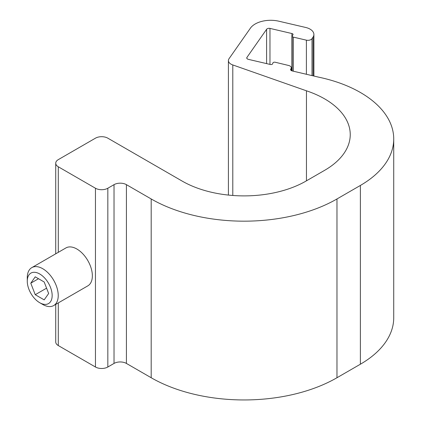 <?xml version="1.0" encoding="UTF-8"?>
<svg xmlns="http://www.w3.org/2000/svg" width="421" height="421" viewBox="0 0 421 421"><rect width="100%" height="100%" fill="white"/><g stroke="black" fill="none" stroke-linecap="round" stroke-linejoin="round"><path stroke-width="0.63" d="M42.753 304.472L39.716 302.72L42.753 304.472A21.897 12.641 -120 0 0 53.699 305.557A21.897 12.641 -120 0 0 53.699 280.275A21.897 12.641 -120 0 0 31.801 267.63A21.897 12.641 -120 0 0 27.27 277.655L27.27 281.165A17.598 10.162 -120 0 0 39.716 302.72A17.598 10.162 -120 0 0 52.157 295.531A17.598 10.162 -120 0 0 39.716 273.976A17.598 10.162 -120 0 0 27.27 281.165M53.699 305.557L87.821 285.859A21.897 12.641 -120 0 0 87.821 260.573A21.897 12.641 -120 0 0 65.923 247.932L31.801 267.63M48.652 293.511L44.184 281.991L35.243 276.829L30.775 283.186L35.243 294.705L44.184 299.868L48.652 293.511M38.516 278.718L30.775 283.186M46.578 288.164L35.243 294.705M293.321 37.116L306.399 40.169A4.378 2.526 0 0 0 312.008 38.658L313.103 37.085A13.135 7.583 0 0 0 313.898 34.49A13.135 7.583 0 0 0 305.251 27.365L278.17 21.05A21.897 12.641 0 0 0 250.106 28.607L228.945 58.835A8.757 5.057 0 0 0 228.414 60.561A8.757 5.057 0 0 0 232.792 64.945L306.451 90.81A87.579 50.562 0 0 1 350.24 134.604A87.579 50.562 0 0 1 324.586 170.358L306.009 181.083A87.579 50.562 0 0 1 182.151 181.083L107.834 138.177A8.757 5.057 0 0 0 95.451 138.177L58.293 159.633A8.757 5.057 0 0 0 55.73 163.206A8.757 5.057 0 0 0 58.293 166.779L95.451 188.234A8.757 5.057 0 0 0 107.834 188.234L114.028 184.656A8.757 5.057 0 0 1 126.416 184.656L151.186 198.959A131.373 75.848 0 0 0 336.974 198.959L360.381 185.445A113.854 65.734 0 0 0 393.73 138.962A113.854 65.734 0 0 0 318.818 77.196L292.332 70.97A2.626 1.516 0 0 1 290.601 69.549A2.626 1.516 0 0 1 290.758 69.028L291.011 68.66A4.378 2.526 0 0 0 291.274 67.797A4.378 2.526 0 0 0 288.396 65.423L275.181 62.234A1.752 1.01 0 0 0 272.94 62.84L272.629 63.887A1.752 1.01 0 0 1 270.387 64.492L248.49 59.382A2.626 1.516 0 0 1 246.759 57.956A2.626 1.516 0 0 1 246.916 57.44L266.604 29.307A2.626 1.516 0 0 1 269.972 28.402L291.906 33.533A1.752 1.01 0 0 1 293.058 34.485A1.752 1.01 0 0 1 292.953 34.832L292.274 35.822A1.752 1.01 0 0 0 292.169 36.169A1.752 1.01 0 0 0 293.321 37.116L293.321 71.202M291.906 33.533L291.906 70.854M313.103 37.085L313.103 75.854M312.008 38.658L312.008 75.596M306.399 40.169L306.399 74.275M126.416 184.656L126.416 363.434L151.186 377.737A131.373 75.848 0 0 0 336.974 377.737L360.381 364.218A113.854 65.734 0 0 0 393.73 317.739L393.73 138.962M126.416 363.434A8.757 5.057 0 0 0 114.028 363.434L107.834 367.007A8.757 5.057 0 0 1 95.451 367.007L58.293 345.557A8.757 5.057 0 0 1 55.73 341.978L55.73 304.383M232.792 64.945L232.792 195.47M306.451 90.81L306.451 180.83M290.758 69.028L290.758 70.065M291.011 68.66L291.011 70.36M246.916 57.44L246.916 58.477M266.604 29.307L266.604 63.608M269.972 28.402L269.972 64.392M58.293 166.779L58.293 252.337M58.293 302.904L58.293 345.557M95.451 188.234L95.451 367.007M107.834 188.234L107.834 367.007M114.028 184.656L114.028 363.434M151.186 198.959L151.186 377.737M336.974 198.959L336.974 377.737M360.381 185.445L360.381 364.218M292.169 70.933L292.169 36.169M313.898 76.038L313.898 34.49M228.414 195.076L228.414 60.561M55.73 253.821L55.73 163.206M291.274 70.56L291.274 67.797"/></g></svg>
